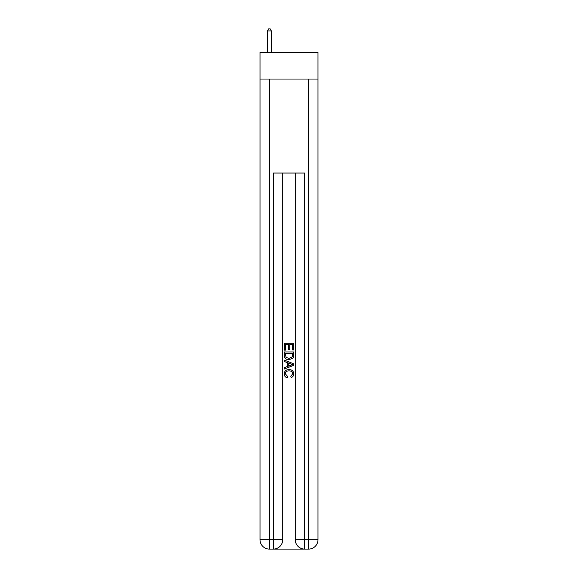 <?xml version="1.0" encoding="UTF-8"?>
<svg xmlns="http://www.w3.org/2000/svg" width="578" height="578" viewBox="0 0 578 578"><rect width="100%" height="100%" fill="white"/><g stroke="black" fill="none" stroke-linecap="round" stroke-linejoin="round"><path stroke-width="0.87" d="M317.987 79.042L317.987 52.403L260.013 52.403L260.013 79.042L317.987 79.042L317.987 539.7L308.587 539.7L308.587 79.042M274.037 549.1L303.963 549.1M295.264 173.053L295.264 539.7A9.4 9.4 0 0 0 304.671 549.1L304.671 539.7L295.264 539.7A9.4 9.4 0 0 0 304.671 549.1L308.587 549.1L308.587 539.7L304.671 539.7L304.671 173.053L273.329 173.053L273.329 539.7L260.013 539.7L260.013 79.042M282.736 173.053L282.736 539.7A9.4 9.4 0 0 1 273.329 549.1L269.413 549.1A9.4 9.4 0 0 1 260.013 539.7A9.4 9.4 0 0 0 269.413 549.1L269.413 79.042M308.587 549.1A9.4 9.4 0 0 0 317.987 539.7A9.4 9.4 0 0 1 308.587 549.1M284.297 350.167L284.297 343.296L293.703 343.296L293.703 349.928L292.613 349.928L292.613 344.625L289.723 344.625L289.723 349.567L288.639 349.567L288.639 344.625L285.387 344.625L285.387 350.167L284.297 350.167M284.297 355.34L284.297 351.973L293.703 351.973L293.566 356.85L292.894 358.216L289.051 359.689C286.045 359.704 284.463 358.252 284.297 355.34M285.387 353.303L286.052 357.457L289.072 358.367L292.425 356.763L292.613 353.303L285.387 353.303M284.297 361.496L284.297 360.094L293.703 363.822L293.703 365.318L284.297 369.053L284.297 367.644L287.194 366.575L287.194 362.565L284.297 361.496M290.879 363.93L288.278 362.97L288.278 366.177L292.613 364.574L290.879 363.93M285.265 373.807L287.62 376.444L287.309 377.766C285.315 377.246 284.275 375.967 284.181 373.93C284.434 371.047 286.059 369.588 289.072 369.573C291.962 369.638 293.545 371.076 293.819 373.908C293.776 375.765 292.865 376.972 291.088 377.528L290.806 376.206L292.735 373.843C292.461 371.806 291.24 370.83 289.072 370.895C286.876 370.787 285.604 371.755 285.265 373.807M271.371 52.403L271.371 30.937L267.455 30.937L267.455 52.403M267.455 30.937L268.633 28.9L270.201 28.9L271.371 30.937M282.736 539.7L273.329 539.7L273.329 549.1A9.4 9.4 0 0 0 282.736 539.7"/></g></svg>
